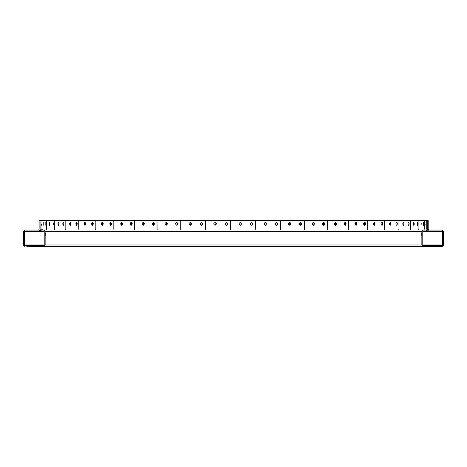 <?xml version="1.0" encoding="UTF-8"?>
<svg xmlns="http://www.w3.org/2000/svg" width="467" height="467" viewBox="0 0 467 467"><rect width="100%" height="100%" fill="white"/><g stroke="black" fill="none" stroke-linecap="round" stroke-linejoin="round"><path stroke-width="0.7" d="M423.178 246.389L421.036 246.389M41.043 229.046L46.554 229.046L46.554 220.611L42.024 220.611L42.024 229.046A0.94 0.922 90 0 0 42.946 229.986A0.94 0.934 90 0 1 42.012 229.046L42.012 220.611L41.043 220.611L41.043 229.046A0.94 0.94 0 0 0 41.983 229.986L43.735 229.986L45.141 231.393L45.141 244.982L43.735 246.389L26.841 246.389M31.528 246.389L33.087 246.389M37.774 246.389L38.557 246.389M43.735 246.389L442.243 246.389L423.265 246.389L421.859 244.982L421.859 231.393L423.265 229.986L425.303 229.986A0.94 0.94 0 0 0 426.243 229.046L426.243 220.611L424.234 220.611L424.234 229.046L426.243 229.046M438.402 230.92L442.243 230.92L442.71 231.393L442.71 244.982L442.243 245.449L423.265 245.449L422.793 244.982L422.793 231.393L423.265 230.92L425.303 230.92A1.88 1.874 0 0 0 427.182 229.046L427.182 220.611L428.169 220.611L428.169 229.046A0.94 0.94 180 0 0 429.109 229.986L442.243 229.986L443.65 231.393L443.65 244.982L442.243 246.389M43.735 245.449L24.757 245.449L24.29 244.982L24.29 231.393L24.757 230.92L38.183 230.92A1.88 1.874 180 0 0 40.057 229.046L40.104 229.046A1.88 1.874 0 0 0 41.983 230.92L43.735 230.92L44.207 231.393L44.207 244.982L43.735 245.449M43.74 230.92L38.183 230.92M24.757 230.92L29.654 230.92M34.342 230.92L45.06 230.92M427.182 229.046L427.229 229.046A1.88 1.874 180 0 0 429.109 230.92L432.658 230.92M429.109 230.92L442.243 230.92M24.757 246.389L23.35 244.982L23.35 231.393L24.757 229.986L38.183 229.986A0.94 0.94 180 0 0 39.123 229.046L39.123 220.611L40.057 220.611L40.057 229.046M41.878 223.891L41.808 225.298L41.878 223.891M41.306 223.891L41.236 225.298L41.306 223.891M40.057 220.611L40.104 229.046M46.081 223.891L45.824 222.49L45.824 225.298L46.081 223.891M44.021 223.891L43.77 222.49L43.77 225.298L44.021 223.891M53.489 223.891L53.057 222.49L53.057 225.298L53.489 223.891M54.289 220.611L46.583 220.611L46.583 229.046L54.289 229.046L54.289 220.611L54.335 229.046L65.094 229.046L65.094 220.611L54.335 220.611M49.981 223.891L49.549 222.49L49.549 225.298L49.981 223.891M63.973 223.891L63.372 222.49C62.596 223.424 62.596 224.364 63.372 225.298L63.973 223.891M59.075 223.891L58.474 222.49C57.698 223.424 57.698 224.364 58.474 225.298L59.075 223.891M62.957 222.87L62.957 224.913M58.048 222.899L58.048 224.89M62.934 222.922L62.934 224.866M58.025 222.952L58.025 224.837M77.364 223.891L76.6 222.49C75.613 223.424 75.613 224.364 76.6 225.298L77.364 223.891M78.783 220.611L65.152 220.611L65.152 229.046L78.783 229.046L78.783 220.611L78.853 229.046L95.116 229.046L95.116 220.611L78.853 220.611M71.159 223.891L70.394 222.49C69.414 223.424 69.414 224.364 70.394 225.298L71.159 223.891M76.214 222.677L76.6 223.891L76.214 225.112M69.997 222.695L70.365 223.891L69.997 225.094M76.197 222.695L76.559 223.891L76.197 225.088M69.98 222.718L70.324 223.891L69.98 225.071M91.806 224.785L91.806 222.998M84.369 224.709L84.369 223.074M93.423 223.891L92.507 222.49C91.339 223.424 91.339 224.364 92.507 225.298L93.423 223.891M86.021 223.891L85.111 222.49C83.937 223.424 83.937 224.364 85.111 225.298L86.021 223.891M92.168 222.59L92.735 223.891L92.168 225.193M84.749 222.601L85.298 223.891L84.749 225.182M92.151 222.601L92.7 223.891L92.151 225.187M84.731 222.613L85.263 223.891L84.731 225.17M110.218 225.03L110.65 223.891L110.218 222.753M101.707 224.989L102.092 223.891L101.707 222.8M111.876 223.891L110.831 222.49C109.494 223.424 109.494 224.364 110.831 225.298L111.876 223.891M113.814 220.611L95.198 220.611L95.198 229.046L113.814 229.046L113.814 220.611L113.913 229.046L134.566 229.046L134.566 220.611L113.913 220.611M103.405 223.891L102.361 222.49C101.018 223.424 101.018 224.364 102.361 225.298L103.405 223.891M111.28 223.891L110.533 225.24L111.251 223.891L110.521 222.555L111.28 223.891M102.04 222.555L102.763 223.891L102.04 225.234M102.022 222.561L102.734 223.891L102.022 225.222M130.742 225.158L131.39 223.891L130.742 222.631M121.297 225.123L121.899 223.891L121.297 222.66M132.412 223.891L131.256 222.49C129.768 223.424 129.768 224.364 131.256 225.298L132.412 223.891M123.014 223.891L121.858 222.49C120.369 223.424 120.369 224.364 121.858 225.298L123.014 223.891M131.916 223.891L131.005 225.269L131.892 223.891L130.994 222.525L131.916 223.891M121.583 222.525L122.471 223.891L121.583 225.257M121.572 222.531L122.442 223.891L121.572 225.257M153.03 225.228L153.882 223.891L153.03 222.561M142.809 225.205L143.614 223.891L142.809 222.584M154.682 223.891L153.427 222.49C151.816 223.424 151.816 224.364 153.427 225.298L154.682 223.891M157.005 220.611L134.671 220.611L134.671 229.046L157.005 229.046L157.005 220.611L157.122 229.046L180.758 229.046L180.758 220.611L157.122 220.611M144.513 223.891L143.264 222.49C141.653 223.424 141.653 224.364 143.264 225.298L144.513 223.891M154.291 223.891L153.234 225.281L154.268 223.891L153.223 222.508L154.291 223.891M143.042 222.508L144.075 223.891L143.042 225.275M143.03 222.514L144.052 223.891L143.03 225.275M176.689 225.269L177.729 223.891L176.689 222.52M165.873 225.252L166.865 223.891L165.873 222.531M178.295 223.891L176.97 222.49C175.265 223.424 175.265 224.364 176.97 225.298L178.295 223.891M167.536 223.891L166.211 222.49C164.512 223.424 164.512 224.364 166.211 225.298L167.536 223.891M178.02 223.891L176.83 225.292L178.009 223.891L176.83 222.496L178.009 223.891M167.209 223.891L166.048 225.287L167.192 223.891L166.036 222.502L167.209 223.891M201.318 225.292L202.532 223.891L201.318 222.496M190.098 225.281L191.254 223.891L190.098 222.502M202.853 223.891L201.481 222.49C199.713 223.424 199.713 224.364 201.481 225.298L202.853 223.891M205.41 220.611L180.875 220.611L180.875 229.046L205.41 229.046L205.41 220.611L205.533 229.046L230.546 229.046L230.546 220.611L205.533 220.611M191.686 223.891L190.314 222.49C188.545 223.424 188.545 224.364 190.314 225.298L191.686 223.891M202.701 223.891L201.4 225.298L202.69 223.891L201.4 222.49L202.701 223.891M191.476 223.891L190.209 225.292L191.464 223.891L190.209 222.49L191.464 223.891M226.501 225.298L227.867 223.891L226.501 222.49M215.059 225.298L216.373 223.891L215.059 222.49M227.937 223.891L226.536 222.49C224.732 223.424 224.732 224.364 226.536 225.298L227.937 223.891M216.554 223.891L215.153 222.49C213.355 223.424 213.355 224.364 215.153 225.298L216.554 223.891M227.908 223.891L226.518 225.298L227.902 223.891L226.518 222.49L227.902 223.891M216.466 223.891L215.106 225.298L216.46 223.891L215.106 222.49L216.46 223.891M251.806 222.49C250.108 223.424 250.108 224.358 251.806 225.298M240.342 222.49C238.579 223.424 238.579 224.364 240.342 225.298C238.538 224.364 238.538 223.424 240.324 222.49C238.544 223.424 238.544 224.364 240.324 225.298M253.12 223.891L251.713 222.49C249.909 223.424 249.909 224.364 251.713 225.298L253.12 223.891M255.729 220.611L230.669 220.611L230.669 229.046L255.729 229.046L255.729 220.611L255.852 229.046L280.533 229.046L280.533 220.611L255.852 220.611M241.708 223.891L240.307 222.49C238.503 223.424 238.503 224.364 240.307 225.298L241.708 223.891M251.76 225.298C250.008 224.364 250.008 223.424 251.76 222.49C250.008 223.424 250.008 224.364 251.76 225.298M276.791 222.502C275.279 223.43 275.279 224.358 276.791 225.281M265.501 222.496C263.925 223.43 263.925 224.358 265.501 225.292M277.964 223.891L276.575 222.49C274.8 223.424 274.8 224.364 276.575 225.298L277.964 223.891M266.727 223.891L265.344 222.49C263.569 223.424 263.569 224.364 265.344 225.298L266.727 223.891M276.68 225.292C275.034 224.358 275.034 223.424 276.68 222.49M265.419 225.298C263.738 224.358 263.738 223.424 265.419 222.49C263.75 223.424 263.75 224.358 265.425 225.298M276.686 225.292C275.045 224.358 275.045 223.424 276.686 222.49M301.04 222.531C299.738 223.442 299.738 224.347 301.04 225.252M290.118 222.52C288.746 223.436 288.746 224.353 290.118 225.269M302.044 223.891L300.707 222.49C298.985 223.424 298.985 224.364 300.707 225.298L302.044 223.891M304.531 220.611L280.655 220.611L280.655 229.046L304.531 229.046L304.531 220.611L304.647 229.046L327.314 229.046L327.314 220.611L304.647 220.611M291.175 223.891L289.838 222.49C288.116 223.424 288.116 224.364 289.838 225.298L291.175 223.891M300.871 225.287C299.353 224.358 299.353 223.43 300.871 222.496C299.37 223.43 299.37 224.358 300.876 225.287M289.972 225.292C288.425 224.358 288.425 223.424 289.972 222.496C288.437 223.43 288.437 224.358 289.978 225.292M324.133 222.578C323.065 223.454 323.065 224.329 324.133 225.211M313.766 222.561C312.627 223.448 312.627 224.341 313.766 225.228M324.956 223.891L323.684 222.49C322.049 223.424 322.049 224.364 323.684 225.298L324.956 223.891M314.635 223.891L313.363 222.49C311.734 223.424 311.734 224.364 313.363 225.298L314.635 223.891M323.905 225.281C322.539 224.353 322.539 223.43 323.905 222.508M313.561 225.281C312.166 224.358 312.166 223.43 313.561 222.502C312.189 223.43 312.189 224.358 313.567 225.281M323.911 225.275C322.569 224.353 322.569 223.43 323.911 222.514M345.673 222.654L345.049 223.891L345.673 225.135M336.036 222.625C335.16 223.471 335.16 224.318 336.036 225.164M346.298 223.891L345.119 222.49C343.601 223.424 343.601 224.364 345.119 225.298L346.298 223.891M348.493 220.611L327.425 220.611L327.425 229.046L348.493 229.046L348.493 220.611L348.592 229.046L367.704 229.046L367.704 220.611L348.592 220.611M336.707 223.891L335.528 222.49C334.01 223.424 334.01 224.364 335.528 225.298L336.707 223.891M345.387 225.263C344.208 224.347 344.208 223.436 345.387 222.525M335.779 225.269C334.57 224.353 334.57 223.436 335.779 222.52M345.405 225.257C344.237 224.347 344.237 223.436 345.405 222.531M335.791 225.263C334.594 224.353 334.594 223.436 335.791 222.52M365.299 222.782L365.299 225.006M356.554 222.741L356.554 225.047M365.714 223.891L364.645 222.49C363.268 223.424 363.268 224.364 364.645 225.298L365.714 223.891M357.016 223.891L355.942 222.49C354.57 223.424 354.57 224.364 355.942 225.298L357.016 223.891M364.961 225.234C363.986 224.341 363.986 223.448 364.961 222.549M356.245 225.246C355.241 224.341 355.241 223.442 356.245 222.543M364.978 225.228C364.021 224.341 364.021 223.448 364.978 222.561M356.257 225.24C355.27 224.341 355.27 223.448 356.257 222.549M382.666 223.022L382.666 224.761M374.966 222.957L374.966 224.831M382.87 223.891L381.924 222.49C380.71 223.424 380.71 224.364 381.924 225.298L382.87 223.891M384.621 220.611L367.792 220.611L367.792 229.046L384.621 229.046L384.621 220.611L384.697 229.046L398.952 229.046L398.952 220.611L384.697 220.611M375.205 223.891L374.265 222.49C373.057 223.424 373.057 224.364 374.265 225.298L375.205 223.891M382.304 222.607L382.304 225.182L382.286 222.596M374.61 225.205L374.009 223.891L374.61 222.584L374.044 223.891L374.627 225.193M390.961 223.611L390.961 224.178M397.464 223.891L396.664 222.49C395.637 223.424 395.637 224.364 396.664 225.298L397.464 223.891M390.978 223.891L390.178 222.49C389.151 223.424 389.151 224.364 390.178 225.298L390.978 223.891M397.061 225.112L397.061 222.671M390.558 225.129L390.558 222.66M397.084 225.094L397.084 222.695M390.581 225.112L390.581 222.677M409.255 223.891L408.613 222.49C407.79 223.424 407.79 224.364 408.613 225.298L409.255 223.891M410.446 220.611L399.011 220.611L399.011 229.046L410.446 229.046L410.446 220.611L410.499 229.046L418.917 229.046L418.917 220.611L410.499 220.611M404.048 223.891L403.412 222.49C402.589 223.424 402.589 224.364 403.412 225.298L404.048 223.891M409.039 224.942L409.039 222.847M403.827 224.966L403.827 222.823M409.063 224.901L409.063 222.887M403.844 224.925L403.844 222.858M418.041 223.891L417.568 222.49L417.568 225.298L418.041 223.891M414.206 223.891L413.733 222.49L413.733 225.298L414.206 223.891M418.018 224.335L418.018 223.454M414.176 224.411L414.176 223.378M414.194 224.195L414.194 223.594M423.668 223.891L423.371 222.49L423.371 225.298L423.668 223.891M424.217 220.611L418.952 220.611L418.952 229.046L424.217 229.046L424.234 220.611M421.269 223.891L420.977 222.49L420.977 225.298L421.269 223.891M426.038 223.891L425.927 225.298L426.038 223.891M425.122 223.891L425.011 225.298L425.122 223.891M427.229 229.046L427.229 220.611M426.243 220.611L427.182 220.611M40.104 220.611L41.043 220.611M423.265 229.986L43.735 229.986M423.3 229.986A0.94 0.916 90 0 0 424.217 229.046L424.234 229.046A0.94 0.934 90 0 1 423.3 229.986L383.927 229.986A0.94 0.771 90 0 0 384.697 229.046L384.621 229.046A0.94 0.695 90 0 1 383.927 229.986M304.245 229.986L304.647 229.046A0.94 0.403 90 0 1 304.245 229.986L280.363 229.986L280.655 229.046L280.363 229.986M230.622 229.986L230.546 229.046L230.622 229.986L205.608 229.986L205.41 229.046L205.608 229.986M157.437 229.986A0.94 0.426 90 0 1 157.005 229.046L157.122 229.046A0.94 0.315 90 0 0 157.437 229.986L114.444 229.986A0.94 0.531 90 0 1 113.913 229.046L113.814 229.046A0.94 0.63 90 0 0 114.444 229.986M55.182 229.986A0.94 0.893 90 0 1 54.289 229.046L54.335 229.046A0.94 0.846 90 0 0 55.182 229.986L47.476 229.986A0.94 0.893 90 0 1 46.583 229.046L46.554 229.046A0.94 0.922 90 0 0 47.476 229.986M421.783 233.383L421.783 235.491L421.783 233.383M45.217 235.491L45.217 233.383L45.217 235.491M418.035 229.986A0.94 0.881 90 0 0 418.917 229.046L418.952 229.046A0.94 0.916 90 0 1 418.035 229.986M409.612 229.986A0.94 0.881 90 0 0 410.499 229.046L410.446 229.046A0.94 0.835 90 0 1 409.612 229.986M398.176 229.986A0.94 0.835 90 0 0 399.011 229.046L398.952 229.046A0.94 0.771 90 0 1 398.176 229.986M367.097 229.986A0.94 0.695 90 0 0 367.792 229.046L367.704 229.046A0.94 0.607 90 0 1 367.097 229.986M347.985 229.986A0.94 0.607 90 0 0 348.592 229.046L348.493 229.046A0.94 0.508 90 0 1 347.985 229.986M326.918 229.986A0.94 0.508 90 0 0 327.425 229.046L327.314 229.046A0.94 0.403 90 0 1 326.918 229.986M255.683 229.986L255.852 229.046L255.683 229.986M181.073 229.986L180.758 229.046A0.94 0.315 90 0 0 181.073 229.986M135.097 229.986A0.94 0.426 90 0 1 134.671 229.046L134.566 229.046A0.94 0.531 90 0 0 135.097 229.986M95.828 229.986A0.94 0.63 90 0 1 95.198 229.046L95.116 229.046A0.94 0.712 90 0 0 95.828 229.986M79.571 229.986A0.94 0.712 90 0 1 78.853 229.046L78.783 229.046A0.94 0.788 90 0 0 79.571 229.986M65.94 229.986A0.94 0.788 90 0 1 65.152 229.046L65.094 229.046A0.94 0.846 90 0 0 65.94 229.986M24.29 231.393L44.207 231.393M422.793 231.393L442.71 231.393M24.29 244.982L44.207 244.982M422.793 244.982L442.71 244.982M45.141 231.393L421.859 231.393M45.141 244.982L421.859 244.982M427.083 230.92A1.874 1.868 -90 0 1 426.196 230.698M427.013 230.92A1.874 1.833 -90 0 1 426.167 230.716M39.216 230.92A1.874 1.845 -90 0 0 40.588 230.301M39.158 230.92A1.874 1.874 -90 0 0 40.571 230.278"/></g></svg>
